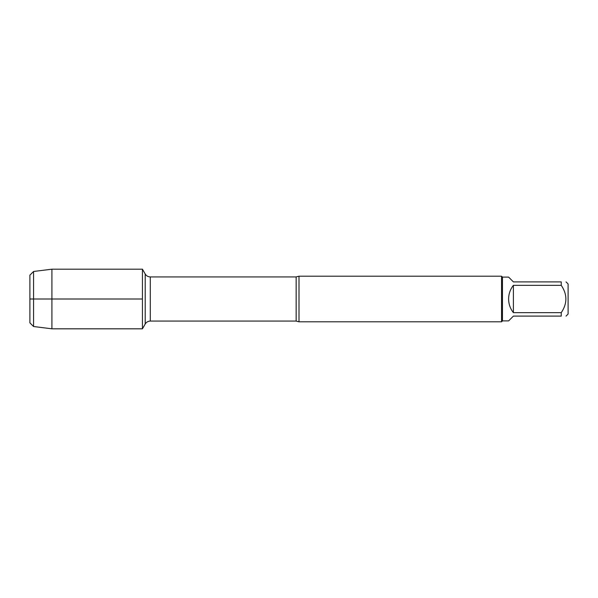 <?xml version="1.0" encoding="UTF-8"?>
<svg xmlns="http://www.w3.org/2000/svg" width="598" height="598" viewBox="0 0 598 598"><rect width="100%" height="100%" fill="white"/><g stroke="black" fill="none" stroke-linecap="round" stroke-linejoin="round"><path stroke-width="0.9" d="M299 276.194L299 321.806L501.55 321.806L501.55 276.194L299 276.194L296.16 276.926L150.292 276.926L150.292 321.074C148.072 321.141 146.383 322.12 145.209 324.004L145.209 273.996L145.209 324.004L142.436 328.81L142.436 269.19L142.436 299L29.9 299L142.436 299L142.436 328.81L51.914 328.81L51.914 269.19L142.436 269.19L145.209 273.996C146.383 275.88 148.072 276.859 150.292 276.926M566.044 281.897L568.1 283.96L568.1 314.04L566.044 316.103M513.398 316.103L508.606 320.894L502.462 320.894L502.462 277.106L508.606 277.106L513.398 281.897L561.253 281.897C567.412 281.897 567.412 281.897 561.253 281.897L561.253 285.328C567.412 294.448 567.412 303.56 561.253 312.672L561.253 316.103C567.412 316.103 567.412 316.103 561.253 316.103L513.398 316.103M513.398 285.328C510.258 289.342 508.659 293.902 508.606 299C508.659 304.098 510.258 308.658 513.398 312.672L513.398 285.328L561.253 285.328M513.398 312.672L561.253 312.672M33.57 326.523L29.9 322.853L29.9 275.147L33.57 271.477L33.57 326.523L51.914 328.81M299 321.806L296.16 321.074L296.16 276.926M296.16 321.074L150.292 321.074M502.462 277.106L501.55 276.194M502.462 320.894L501.55 321.806M33.57 271.477L51.914 269.19"/></g></svg>
